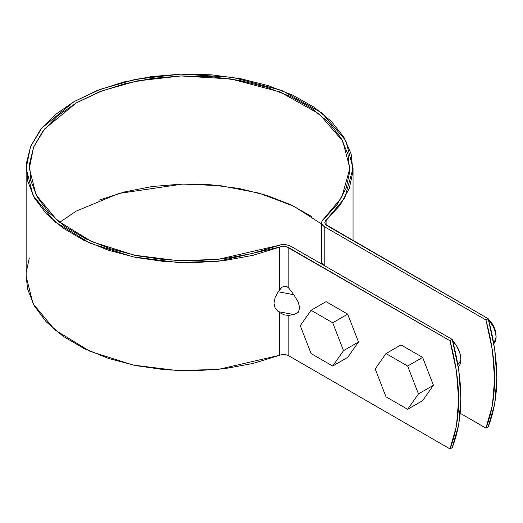 <?xml version="1.0" encoding="UTF-8"?>
<svg xmlns="http://www.w3.org/2000/svg" width="523" height="523" viewBox="0 0 523 523"><rect width="100%" height="100%" fill="white"/><g stroke="black" fill="none" stroke-linecap="round" stroke-linejoin="round"><path stroke-width="0.78" d="M279.504 355.307L279.504 312.545L284.342 314.918L288.833 315.402L288.833 355.849A7.42 4.282 0 0 0 279.504 355.307L279.504 312.545L284.342 314.918L288.833 315.402L288.833 355.849L449.989 448.897L456.455 426.049L458.638 399.814L456.455 371.062L449.989 340.748L288.833 247.706L288.833 288.153L293.769 294.704L298.215 301.993L299.744 308.073L298.215 312.394L293.769 314.552L288.833 315.402L293.769 314.552L298.215 312.394L299.744 308.073L298.215 301.993L293.769 294.704L288.833 288.153L286.767 286.447L284.342 286.173L281.819 287.375L279.504 289.912L279.504 247.157L253.067 255.309L224.491 260.539L194.739 262.67L164.817 261.624L135.725 257.44L108.451 250.262L83.902 240.332L62.91 227.976L46.181 213.613L34.276 197.727L27.595 180.853L26.359 163.562L30.622 146.433L40.225 130.037L54.856 114.929L74.024 101.625L97.075 90.557L123.238 82.111L151.637 76.561L181.311 74.103L211.259 74.815L240.482 78.672L267.998 85.55L292.873 95.206L314.271 107.326L331.477 121.499L343.912 137.248L351.155 154.043L352.966 171.315L349.279 188.496L340.218 204.99L325.084 221.595L324.914 223.046L325.587 224.452L488.201 318.684L494.673 348.998L496.85 377.75L494.673 403.985L488.201 426.833L485.952 428.134L460.227 413.281L485.952 428.134C497.432 398.709 497.432 362.655 485.952 319.984L492.424 350.299L494.601 379.051L492.424 405.286L485.952 428.134L488.201 426.833C499.674 397.408 499.674 361.36 488.201 318.684L485.952 319.984L324.796 226.936L485.952 319.984L488.201 318.684L327.045 225.642A7.42 4.282 180 0 1 324.875 222.628A7.42 4.282 180 0 1 326.097 220.255L326.097 224.968L326.097 220.255L344.749 198.027L353.045 168.347L345.795 140.55L321.906 112.942L281.917 90.479L231.924 77.201L180.834 74.122L135.836 79.235L100.213 89.341L74.024 101.625L41.716 128.161L30.524 146.669L26.15 168.347L26.15 276.497L33.067 303.66L54.856 329.915L89.989 351.312L133.162 365.061L177.709 370.611L218.379 369.388L279.504 355.307L253.067 363.459L224.491 368.689L194.739 370.82L164.817 369.774L135.725 365.59L108.451 358.412L83.902 348.475L62.91 336.119L46.181 321.763L34.276 305.877L27.595 289.003L26.15 276.19M324.796 265.874L324.796 226.936L322.717 225.236L321.75 223.236L321.998 221.157L337.289 204.277L346.174 188.103L349.789 171.263L348.017 154.318L340.911 137.85L328.719 122.408L311.845 108.516L290.86 96.631L266.475 87.158L239.495 80.418L210.841 76.633L181.468 75.94L152.376 78.352L124.533 83.785L98.873 92.074L76.273 102.92L57.478 115.969L43.134 130.783L33.714 146.858L29.536 163.66L30.746 180.612L37.296 197.158L48.966 212.73L65.375 226.812L85.955 238.926L110.026 248.673L136.778 255.708L165.301 259.807L194.641 260.833L223.811 258.748L251.831 253.616L281.067 244.79L284.662 244.646L288.134 245.209L291.082 246.405L452.238 339.447L291.082 246.405A10.597 6.119 180 0 0 277.759 245.62L217.816 259.434L177.944 260.637L134.261 255.191L91.924 241.711L57.478 220.726L36.113 194.981L29.327 168.347L33.616 147.094L44.592 128.939L76.273 102.92L101.952 90.878L136.882 80.967L181.004 75.953L231.101 78.973L280.119 91.989L319.331 114.021L342.755 141.092L349.867 168.347L341.735 197.452L323.443 219.248A10.597 6.119 180 0 0 321.691 222.635A10.597 6.119 180 0 0 324.796 226.936L324.796 265.874M458.305 367.12L459.887 364.799L460.887 359.582L459.887 353.215L457.043 346.657L452.585 340.702A18.54 10.708 60 0 1 459.867 364.845M288.833 355.849L449.989 448.897C461.463 419.472 461.463 383.418 449.989 340.748L452.238 339.447C463.711 382.123 463.711 418.171 452.238 447.596L449.989 448.897L452.238 447.596L458.704 424.754L460.887 398.513L458.704 369.761L452.238 339.447L449.989 340.748L286.767 246.863L281.819 246.575L218.379 261.239L177.709 262.468L133.162 256.911L89.989 243.169L54.856 221.765L33.067 195.51L26.15 168.347M286.767 355.012L281.819 354.718M26.359 271.712L29.327 257.976M311.845 216.659L290.86 204.781L266.475 195.308L239.495 188.568L210.841 184.782L181.468 184.089L152.376 186.495L124.533 191.934L98.873 200.217M321.998 263.337L321.887 264.187L321.998 263.337L323.443 264.22M321.691 224.099L293.952 206.271L259.088 193.118L220.752 185.73L182.821 184.05L118.871 193.464L76.273 211.07L59.544 222.425M278.223 291.788L279.504 289.912L279.504 247.157A7.42 4.282 180 0 1 288.833 247.706L288.833 288.153L286.767 286.447L284.342 286.173L281.819 287.375L278.223 291.788L293.769 294.704L278.223 291.788L275.144 297.495L278.223 291.788M279.504 312.545L275.131 308.158L273.974 303.229L275.144 297.495L273.974 303.229L275.131 308.158L278.223 311.636L293.769 314.552L278.223 311.636L279.504 312.545M400.991 344.905L422.623 357.392L433.436 385.261L422.623 400.651L407.639 409.3L386.007 396.813L375.194 368.944L386.007 353.555L407.639 366.041L418.452 393.917L407.639 409.3L386.007 396.813L375.194 368.944L386.007 353.555L400.991 344.905L422.623 357.392L407.639 366.041L422.623 357.392L433.436 385.261L418.452 393.917L407.639 409.3L422.623 400.651L433.436 385.261L418.452 393.917L407.639 366.041L386.007 353.555L400.991 344.905M496.098 337.087L493.817 343.611A15.893 9.179 -120 0 0 488.744 320.664C492.849 324.502 495.307 329.974 496.098 337.087L495.386 330.373L493.359 325.692L488.554 319.958C492.509 322.783 495.026 327.771 496.098 334.923M457.965 364.479L460.403 361.674L460.868 360.386L457.965 364.479M326.064 301.647L347.697 314.133L358.51 342.003L347.697 357.392L332.713 366.041L311.08 353.555L300.267 325.685L311.08 310.296L332.713 322.783L343.526 350.658L332.713 366.041L311.08 353.555L300.267 325.685L311.08 310.296L326.064 301.647L347.697 314.133L332.713 322.783L347.697 314.133L358.51 342.003L343.526 350.658L332.713 366.041L347.697 357.392L358.51 342.003L343.526 350.658L332.713 322.783L311.08 310.296L326.064 301.647M321.691 222.615L321.691 263.546M29.327 168.347L29.327 168.674M353.045 168.563L353.045 240.652"/></g></svg>
